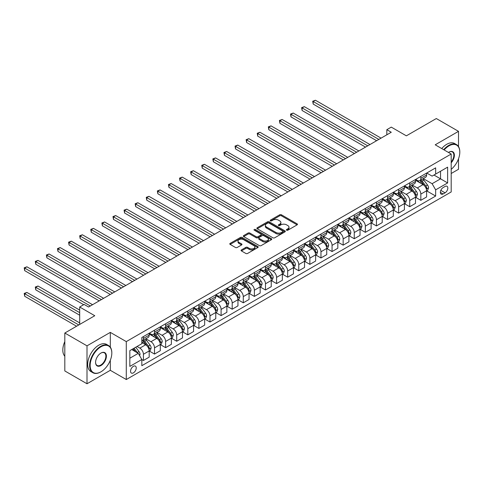 <?xml version="1.0" encoding="UTF-8"?>
<svg xmlns="http://www.w3.org/2000/svg" width="484" height="484" viewBox="0 0 484 484"><rect width="100%" height="100%" fill="white"/><g stroke="black" fill="none" stroke-linecap="round" stroke-linejoin="round"><path stroke-width="0.73" d="M286.631 230.202A0.865 0.496 0 0 0 287.853 230.202L297.109 224.854A1.234 0.714 0 0 0 297.472 224.352A1.234 0.714 0 0 0 297.109 223.85L281.428 214.793A1.234 0.714 0 0 0 279.685 214.793L270.423 220.141A0.865 0.496 0 0 0 270.175 220.492A0.865 0.496 0 0 0 270.423 220.843A0.865 0.496 0 0 0 271.645 220.843L272.843 220.153A3.945 2.275 0 0 1 278.421 220.153L279.728 220.91A3.945 2.275 0 0 1 280.883 222.519A3.945 2.275 0 0 1 279.728 224.128L278.53 224.818A0.865 0.496 0 0 0 278.276 225.169A0.865 0.496 0 0 0 278.53 225.52A0.865 0.496 0 0 0 279.746 225.52L280.95 224.83A3.945 2.275 0 0 1 286.522 224.83L287.829 225.586A3.945 2.275 0 0 1 288.984 227.196A3.945 2.275 0 0 1 287.829 228.805L286.631 229.495A0.865 0.496 0 0 0 286.383 229.852A0.865 0.496 0 0 0 286.631 230.202L286.631 229.495M133.39 372.874A4.017 2.317 120 0 0 136.01 369.328A4.017 2.317 120 0 0 135.399 366.11A4.017 2.317 120 0 0 133.39 366.309A4.017 2.317 120 0 0 130.765 369.849A4.017 2.317 120 0 0 131.382 373.067A4.017 2.317 120 0 0 133.39 372.874M241.431 249.907A1.234 0.714 0 0 0 241.068 250.409A1.234 0.714 0 0 0 241.431 250.918L245.83 253.453A1.234 0.714 0 0 0 247.572 253.453L257.857 247.518A1.234 0.714 0 0 0 258.22 247.015A1.234 0.714 0 0 0 257.857 246.513L242.169 237.456A1.234 0.714 0 0 0 240.427 237.456L230.148 243.392A1.234 0.714 0 0 0 229.785 243.9A1.234 0.714 0 0 0 230.148 244.402L235.46 247.469A1.234 0.714 0 0 0 237.202 247.469L241.607 244.928A1.234 0.714 0 0 0 241.964 244.426A1.234 0.714 0 0 0 241.607 243.924L238.969 242.399A3.297 1.906 0 0 1 238.007 241.056A3.297 1.906 0 0 1 240.04 239.296A3.297 1.906 0 0 1 243.633 239.707L253.955 245.672A3.297 1.906 0 0 1 254.923 247.015A3.297 1.906 0 0 1 252.89 248.776A3.297 1.906 0 0 1 249.296 248.365L247.572 247.366A1.234 0.714 0 0 0 245.83 247.366L241.431 249.907L241.431 250.918M458.511 146.573L458.511 131.345L436.32 118.538L406.36 135.835L391.272 127.117L386.831 129.682L391.272 132.247L88.56 307.013L84.119 304.448L79.685 307.013L79.685 324.437M110.31 347.149L110.31 332.381L87.005 345.836L64.814 333.022L94.773 315.725L79.685 307.013M110.31 332.381L126.288 341.607L451.191 154.027L451.191 191.954L126.288 379.535L126.288 341.607M458.511 131.345L435.213 144.801L451.191 154.027M272.928 237.807A1.234 0.714 0 0 0 274.676 237.807L284.955 231.872A1.234 0.714 0 0 0 285.318 231.37A1.234 0.714 0 0 0 284.955 230.868L269.273 221.811A1.234 0.714 0 0 0 267.531 221.811L257.246 227.746A1.234 0.714 0 0 0 256.883 228.254A1.234 0.714 0 0 0 257.246 228.757L272.928 237.807M254.584 230.39A0.865 0.496 0 0 1 255.461 230.511L271.391 239.707L261.124 245.63A1.234 0.714 0 0 1 259.382 245.63L243.694 236.579L243.694 235.569A1.234 0.714 0 0 0 243.337 236.077A1.234 0.714 0 0 0 243.694 236.579M243.694 235.569L248.098 233.028A1.234 0.714 0 0 1 249.841 233.028L256.199 236.706A1.234 0.714 0 0 0 257.942 236.706L260.864 235.018A1.234 0.714 0 0 0 261.221 234.516A1.234 0.714 0 0 0 260.864 234.014L254.239 230.19A0.865 0.496 0 0 1 253.985 229.833A0.865 0.496 0 0 1 254.517 229.374A0.865 0.496 0 0 1 255.461 229.483L271.403 238.691A1.234 0.714 0 0 1 271.766 239.193A1.234 0.714 0 0 1 271.403 239.695L271.403 238.691M87.005 345.836L87.005 383.764L64.814 370.95L64.814 333.022M451.191 173.502L458.511 169.273L458.511 158.788M445.062 186.467L443.108 187.598A3.89 2.245 120 0 0 440.567 191.029A3.89 2.245 120 0 0 441.166 194.144A3.89 2.245 120 0 0 443.108 193.951L445.062 192.826A3.89 2.245 120 0 0 447.609 189.395A3.89 2.245 120 0 0 447.01 186.273A3.89 2.245 120 0 0 445.062 186.467M426.731 173.018L432.103 176.115L435.654 174.065L435.654 167.863L141.824 337.505L141.824 343.707L129.839 350.628L129.839 366.412L141.824 359.497L141.824 365.698L435.654 196.05L435.654 189.849L432.103 183.702L423.276 178.608M435.654 174.065L447.639 167.149L447.639 182.934L435.654 189.849M87.005 383.764L110.31 370.308L126.288 379.535M386.831 129.682L386.831 134.806M433.966 175.039L440.537 178.832L440.537 171.245L447.639 167.149M432.103 183.702L440.537 178.832L447.639 182.934M129.839 358.214L138.273 353.344L131.702 349.551M141.824 359.545L143.421 360.471L143.421 354.264A5.022 2.898 -120 0 0 139.87 348.117L137.026 346.477M143.421 360.471L149.187 357.138L149.187 350.936A5.022 2.898 -120 0 0 145.642 344.783L141.824 342.581M149.32 351.063L154.517 354.064L154.517 347.863A5.022 2.898 -120 0 0 150.966 341.71L145.865 338.764M154.517 354.064L160.289 350.731L160.289 344.529A5.022 2.898 -120 0 0 156.737 338.376L149.187 334.021M160.422 344.656L165.613 347.657L165.613 341.456A5.022 2.898 -120 0 0 162.061 335.303L156.961 332.363M165.613 347.657L171.384 344.324L171.384 338.122A5.022 2.898 -120 0 0 167.833 331.97L160.289 327.614M171.517 338.249L176.708 341.25L176.708 335.049A5.022 2.898 -120 0 0 173.157 328.896L168.057 325.956M176.708 341.25L182.48 337.917L182.48 331.715A5.022 2.898 -120 0 0 178.929 325.569L171.384 321.207M182.613 331.842L187.804 334.843L187.804 328.642A5.022 2.898 -120 0 0 184.253 322.489L179.159 319.549M187.804 334.843L193.576 331.51L193.576 325.309A5.022 2.898 -120 0 0 190.024 319.162L182.48 314.806M193.709 325.436L198.9 328.436L198.9 322.235A5.022 2.898 -120 0 0 195.348 316.082L190.254 313.142M198.9 328.436L204.672 325.103L204.672 318.902A5.022 2.898 -120 0 0 201.12 312.755L193.576 308.399M204.805 319.029L209.996 322.029L209.996 315.828A5.022 2.898 -120 0 0 206.444 309.675L201.35 306.735M209.996 322.029L215.767 318.696L215.767 312.495A5.022 2.898 -120 0 0 212.216 306.348L204.672 301.992M215.9 312.628L221.097 315.622L221.097 309.421A5.022 2.898 -120 0 0 217.546 303.268L212.446 300.328M221.097 315.622L226.863 312.289L226.863 306.088A5.022 2.898 -120 0 0 223.312 299.941L215.767 295.585M226.996 306.221L232.193 309.216L232.193 303.014A5.022 2.898 -120 0 0 228.642 296.867L223.541 293.921M232.193 309.216L237.959 305.888L237.959 299.681A5.022 2.898 -120 0 0 234.407 293.534L226.863 289.178M238.092 299.814L243.289 302.809L243.289 296.607A5.022 2.898 -120 0 0 239.737 290.461L234.637 287.514M243.289 302.809L249.054 299.481L249.054 293.28A5.022 2.898 -120 0 0 245.509 287.127L237.959 282.771M249.193 293.407L254.384 296.402L254.384 290.2A5.022 2.898 -120 0 0 250.833 284.054L245.733 281.107M254.384 296.402L260.156 293.074L260.156 286.873A5.022 2.898 -120 0 0 256.605 280.72L249.054 276.364M260.289 287L265.48 289.995L265.48 283.793A5.022 2.898 -120 0 0 261.929 277.647L256.829 274.7M265.48 289.995L271.252 286.667L271.252 280.466A5.022 2.898 -120 0 0 267.7 274.313L260.156 269.957M271.385 280.593L276.576 283.594L276.576 277.386A5.022 2.898 -120 0 0 273.024 271.24L267.924 268.293M276.576 283.594L282.347 280.26L282.347 274.059A5.022 2.898 -120 0 0 278.796 267.906L271.252 263.55M282.481 274.186L287.671 277.187L287.671 270.986A5.022 2.898 -120 0 0 284.12 264.833L279.026 261.886M287.671 277.187L293.443 273.853L293.443 267.652A5.022 2.898 -120 0 0 289.892 261.499L282.347 257.143M293.576 267.779L298.767 270.78L298.767 264.579A5.022 2.898 -120 0 0 295.216 258.426L290.122 255.485M298.767 270.78L304.539 267.446L304.539 261.245A5.022 2.898 -120 0 0 300.988 255.092L293.443 250.736M304.672 261.372L309.863 264.373L309.863 258.172A5.022 2.898 -120 0 0 306.318 252.019L301.217 249.078M309.863 264.373L315.635 261.039L315.635 254.838A5.022 2.898 -120 0 0 312.083 248.691L304.539 244.329M315.768 254.965L320.965 257.966L320.965 251.765A5.022 2.898 -120 0 0 317.413 245.612L312.313 242.672M320.965 257.966L326.73 254.632L326.73 248.431A5.022 2.898 -120 0 0 323.179 242.284L315.635 237.928M326.863 248.558L332.06 251.559L332.06 245.358A5.022 2.898 -120 0 0 328.509 239.205L323.409 236.265M332.06 251.559L337.826 248.225L337.826 242.024A5.022 2.898 -120 0 0 334.275 235.877L326.73 231.521M337.959 242.151L343.156 245.152L343.156 238.951A5.022 2.898 -120 0 0 339.605 232.798L334.504 229.858M343.156 245.152L348.928 241.819L348.928 235.617A5.022 2.898 -120 0 0 345.376 229.47L337.826 225.114M349.061 235.75L354.252 238.745L354.252 232.544A5.022 2.898 -120 0 0 350.7 226.391L345.6 223.451M354.252 238.745L360.023 235.412L360.023 229.21A5.022 2.898 -120 0 0 356.472 223.063L348.928 218.707M360.156 229.343L365.347 232.338L365.347 226.137A5.022 2.898 -120 0 0 361.796 219.99L356.696 217.044M365.347 232.338L371.119 229.011L371.119 222.803A5.022 2.898 -120 0 0 367.568 216.657L360.023 212.301M371.252 222.936L376.443 225.931L376.443 219.73A5.022 2.898 -120 0 0 372.892 213.583L367.798 210.637M376.443 225.931L382.215 222.604L382.215 216.402A5.022 2.898 -120 0 0 378.663 210.25L371.119 205.894M382.348 216.529L387.539 219.524L387.539 213.323A5.022 2.898 -120 0 0 383.987 207.176L378.893 204.23M387.539 219.524L393.31 216.197L393.31 209.996A5.022 2.898 -120 0 0 389.759 203.843L382.215 199.487M393.444 210.123L398.635 213.117L398.635 206.916A5.022 2.898 -120 0 0 395.083 200.769L389.989 197.823M398.635 213.117L404.406 209.79L404.406 203.589A5.022 2.898 -120 0 0 400.855 197.436L393.31 193.08M404.539 203.716L409.73 206.716L409.73 200.509A5.022 2.898 -120 0 0 406.185 194.362L401.085 191.416M409.73 206.716L415.502 203.383L415.502 197.182A5.022 2.898 -120 0 0 411.951 191.029L404.406 186.673M415.635 197.309L420.832 200.309L420.832 194.108A5.022 2.898 -120 0 0 417.281 187.955L412.18 185.009M420.832 200.309L426.598 196.976L426.598 190.775A5.022 2.898 -120 0 0 423.046 184.622L415.502 180.266M415.635 179.419L417.281 180.369A5.022 2.898 -120 0 0 419.791 180.617A5.022 2.898 -120 0 0 420.832 178.318L420.832 176.424M404.539 185.826L406.185 186.776A5.022 2.898 -120 0 0 408.696 187.024A5.022 2.898 -120 0 0 409.73 184.725L409.73 182.831M393.444 192.233L395.083 193.183A5.022 2.898 -120 0 0 397.594 193.431A5.022 2.898 -120 0 0 398.635 191.132L398.635 189.238M382.348 198.64L383.987 199.589A5.022 2.898 -120 0 0 386.498 199.838A5.022 2.898 -120 0 0 387.539 197.539L387.539 195.645M371.252 205.047L372.892 205.996A5.022 2.898 -120 0 0 375.402 206.244A5.022 2.898 -120 0 0 376.443 203.946L376.443 202.052M360.156 211.454L361.796 212.403A5.022 2.898 -120 0 0 364.307 212.651A5.022 2.898 -120 0 0 365.347 210.352L365.347 208.453M349.061 217.861L350.7 218.81A5.022 2.898 -120 0 0 353.211 219.058A5.022 2.898 -120 0 0 354.252 216.759L354.252 214.86M337.959 224.267L339.605 225.217A5.022 2.898 -120 0 0 342.115 225.465A5.022 2.898 -120 0 0 343.156 223.166L343.156 221.267M326.863 230.674L328.509 231.624A5.022 2.898 -120 0 0 331.02 231.872A5.022 2.898 -120 0 0 332.06 229.573L332.06 227.674M315.768 237.081L317.413 238.025A5.022 2.898 -120 0 0 319.924 238.279A5.022 2.898 -120 0 0 320.965 235.98L320.965 234.081M304.672 243.488L306.318 244.432A5.022 2.898 -120 0 0 308.828 244.68A5.022 2.898 -120 0 0 309.863 242.387L309.863 240.487M293.576 249.895L295.216 250.839A5.022 2.898 -120 0 0 297.727 251.087A5.022 2.898 -120 0 0 298.767 248.788L298.767 246.894M282.481 256.296L284.12 257.246A5.022 2.898 -120 0 0 286.631 257.494A5.022 2.898 -120 0 0 287.671 255.195L287.671 253.301M271.385 262.703L273.024 263.653A5.022 2.898 -120 0 0 275.535 263.901A5.022 2.898 -120 0 0 276.576 261.602L276.576 259.708M260.289 269.11L261.929 270.06A5.022 2.898 -120 0 0 264.439 270.308A5.022 2.898 -120 0 0 265.48 268.009L265.48 266.115M249.187 275.517L250.833 276.467A5.022 2.898 -120 0 0 253.344 276.715A5.022 2.898 -120 0 0 254.384 274.416L254.384 272.522M238.092 281.924L239.737 282.874A5.022 2.898 -120 0 0 242.248 283.122A5.022 2.898 -120 0 0 243.289 280.823L243.289 278.929M226.996 288.331L228.642 289.281A5.022 2.898 -120 0 0 231.152 289.529A5.022 2.898 -120 0 0 232.193 287.23L232.193 285.33M215.9 294.738L217.546 295.688A5.022 2.898 -120 0 0 220.057 295.936A5.022 2.898 -120 0 0 221.097 293.637L221.097 291.737M204.805 301.145L206.444 302.095A5.022 2.898 -120 0 0 208.961 302.343A5.022 2.898 -120 0 0 209.996 300.044L209.996 298.144M193.709 307.552L195.348 308.502A5.022 2.898 -120 0 0 197.859 308.75A5.022 2.898 -120 0 0 198.9 306.451L198.9 304.551M182.613 313.959L184.253 314.902A5.022 2.898 -120 0 0 186.763 315.157A5.022 2.898 -120 0 0 187.804 312.858L187.804 310.958M171.517 320.366L173.157 321.309A5.022 2.898 -120 0 0 175.668 321.558A5.022 2.898 -120 0 0 176.708 319.265L176.708 317.365M160.422 326.773L162.061 327.716A5.022 2.898 -120 0 0 164.572 327.964A5.022 2.898 -120 0 0 165.613 325.665L165.613 323.772M149.32 333.173L150.966 334.123A5.022 2.898 -120 0 0 153.476 334.371A5.022 2.898 -120 0 0 154.517 332.072L154.517 330.179M426.731 190.902L435.654 196.05M419.791 180.617L425.557 177.289A5.022 2.898 -120 0 0 426.598 174.99L426.598 173.091M408.696 187.024L414.461 183.696A5.022 2.898 -120 0 0 415.502 181.397L415.502 179.497M397.594 193.431L403.366 190.103A5.022 2.898 -120 0 0 404.406 187.804L404.406 185.904M386.498 199.838L392.27 196.504A5.022 2.898 -120 0 0 393.31 194.205L393.31 192.311M375.402 206.244L381.174 202.911A5.022 2.898 -120 0 0 382.215 200.612L382.215 198.718M364.307 212.651L370.079 209.318A5.022 2.898 -120 0 0 371.119 207.019L371.119 205.125M353.211 219.058L358.983 215.725A5.022 2.898 -120 0 0 360.023 213.426L360.023 211.532M342.115 225.465L347.887 222.132A5.022 2.898 -120 0 0 348.928 219.833L348.928 217.939M331.02 231.872L336.791 228.539A5.022 2.898 -120 0 0 337.826 226.24L337.826 224.346M319.924 238.279L325.69 234.946A5.022 2.898 -120 0 0 326.73 232.647L326.73 230.753M308.828 244.68L314.594 241.353A5.022 2.898 -120 0 0 315.635 239.054L315.635 237.154M297.727 251.087L303.498 247.76A5.022 2.898 -120 0 0 304.539 245.461L304.539 243.561M286.631 257.494L292.403 254.167A5.022 2.898 -120 0 0 293.443 251.868L293.443 249.968M275.535 263.901L281.307 260.573A5.022 2.898 -120 0 0 282.347 258.274L282.347 256.375M264.439 270.308L270.211 266.98A5.022 2.898 -120 0 0 271.252 264.681L271.252 262.782M253.344 276.715L259.115 273.381A5.022 2.898 -120 0 0 260.156 271.082L260.156 269.189M242.248 283.122L248.02 279.788A5.022 2.898 -120 0 0 249.054 277.489L249.054 275.596M231.152 289.529L236.918 286.195A5.022 2.898 -120 0 0 237.959 283.896L237.959 282.003M220.057 295.936L225.822 292.602A5.022 2.898 -120 0 0 226.863 290.303L226.863 288.41M208.961 302.343L214.727 299.009A5.022 2.898 -120 0 0 215.767 296.71L215.767 294.817M197.859 308.75L203.631 305.416A5.022 2.898 -120 0 0 204.672 303.117L204.672 301.223M186.763 315.157L192.535 311.823A5.022 2.898 -120 0 0 193.576 309.524L193.576 307.624M175.668 321.558L181.439 318.23A5.022 2.898 -120 0 0 182.48 315.931L182.48 314.031M164.572 327.964L170.344 324.637A5.022 2.898 -120 0 0 171.384 322.338L171.384 320.438M153.476 334.371L159.248 331.044A5.022 2.898 -120 0 0 160.289 328.745L160.289 326.845M141.824 340.984A5.022 2.898 -120 0 0 142.381 340.778L148.152 337.451A5.022 2.898 -120 0 0 149.187 335.152L149.187 333.252M142.381 340.778A5.022 2.898 -120 0 0 143.421 338.479L143.421 336.586M138.273 353.344L141.824 359.497M110.31 370.308L110.31 360.277M286.976 230.323L287.829 229.827A3.945 2.275 0 0 0 288.984 228.218L288.984 227.196M280.883 222.519L280.883 223.541A3.945 2.275 0 0 1 279.728 225.151L278.875 225.647M297.091 224.866L281.428 215.822A1.234 0.714 0 0 0 279.685 215.822L270.768 220.964M284.937 231.884L269.273 222.84A1.234 0.714 0 0 0 267.531 222.84L257.264 228.763M282.777 231.721A0.865 0.496 0 0 0 283.031 231.37A0.865 0.496 0 0 0 282.777 231.019L269.007 223.07A0.865 0.496 0 0 0 267.791 223.07L266.527 223.802A3.945 2.275 0 0 0 265.371 225.411A3.945 2.275 0 0 0 266.527 227.02L275.934 232.453A3.945 2.275 0 0 0 281.513 232.453L282.777 231.721L282.777 232.75A0.865 0.496 0 0 0 283.031 232.399L283.031 231.37M265.371 225.411L265.371 226.433A3.945 2.275 0 0 0 266.527 228.043L266.527 227.02M282.777 232.75L281.513 233.476A3.945 2.275 0 0 1 275.934 233.476L266.527 228.043M243.712 236.585L248.098 234.056L248.098 233.028M261.221 234.516L261.221 235.539A1.234 0.714 0 0 1 260.864 236.041L257.942 237.729A1.234 0.714 0 0 1 256.199 237.729L249.841 234.056A1.234 0.714 0 0 0 248.098 234.056M262.8 240.512A3.297 1.906 0 0 0 266.394 240.929A3.297 1.906 0 0 0 268.426 239.169A3.297 1.906 0 0 0 267.464 237.826L263.822 235.72A1.234 0.714 0 0 0 262.08 235.72L259.164 237.408A1.234 0.714 0 0 0 258.801 237.91A1.234 0.714 0 0 0 259.164 238.412L262.8 240.512L262.8 241.54A3.297 1.906 0 0 0 266.394 241.952A3.297 1.906 0 0 0 268.426 240.191L268.426 239.169M258.801 237.91L258.801 238.933A1.234 0.714 0 0 0 259.164 239.441L259.164 238.412M262.8 241.54L259.164 239.441M254.923 247.015L254.923 248.044A3.297 1.906 0 0 1 252.89 249.798A3.297 1.906 0 0 1 249.296 249.387L247.572 248.395A1.234 0.714 0 0 0 245.83 248.395L241.449 250.924M238.007 241.056L238.007 242.079A3.297 1.906 0 0 0 238.969 243.428L238.969 242.399M241.589 244.94L238.969 243.428M257.839 247.53L242.169 238.485A1.234 0.714 0 0 0 240.427 238.485L230.166 244.408M426.598 190.98L427.662 190.363L428.552 187.804A3.327 1.918 -120 0 0 427.493 184.967L423.863 180.127A9.601 5.548 -120 0 0 422.816 178.874M419.211 182.407A9.601 5.548 -120 0 0 417.244 180.351M426.295 188.941L426.755 187.943A3.327 1.918 -120 0 0 425.805 185.941L422.175 181.101A9.601 5.548 -120 0 0 421.128 179.848M420.233 180.363A7.974 4.604 60 0 1 421.546 181.851L424.613 185.947M313.196 129.706L354.427 153.513L290.999 116.892L290.999 114.333L293.219 113.05L358.868 150.954M420.064 180.459A9.601 5.548 60 0 1 421.11 181.718L423.524 184.936M378.839 139.422L313.196 101.519L315.417 100.236L381.059 138.14M376.619 140.699L313.196 104.084L313.196 101.519L312.706 101.235L315.417 100.236M313.196 104.084L312.706 101.235M415.502 197.387L416.567 196.77L417.456 194.205A3.327 1.918 -120 0 0 416.391 191.374L412.767 186.534A9.601 5.548 -120 0 0 411.721 185.275M408.109 188.814A9.601 5.548 -120 0 0 406.143 186.757M415.199 195.348L415.659 194.35A3.327 1.918 -120 0 0 414.709 192.348L411.079 187.508A9.601 5.548 -120 0 0 410.033 186.249M409.137 186.77A7.974 4.604 60 0 1 410.45 188.258L413.517 192.354M302.101 136.113L343.331 159.92L279.903 123.299L279.903 120.74L282.124 119.457L347.772 157.361M408.968 186.866A9.601 5.548 60 0 1 410.015 188.125L412.429 191.343M404.406 203.794L405.471 203.177L406.36 200.612A3.327 1.918 -120 0 0 405.296 197.781L401.672 192.941A9.601 5.548 -120 0 0 400.625 191.682M397.013 195.221A9.601 5.548 -120 0 0 395.047 193.164M404.104 201.755L404.564 200.757A3.327 1.918 -120 0 0 403.614 198.755L399.984 193.915A9.601 5.548 -120 0 0 398.937 192.656M398.042 193.177A7.974 4.604 60 0 1 399.348 194.665L402.422 198.761M290.999 142.52L332.236 166.327L268.808 129.706L268.808 127.147L271.028 125.864L336.676 163.761M397.872 193.273A9.601 5.548 60 0 1 398.919 194.526L401.333 197.744M393.31 210.201L394.375 209.584L395.265 207.019A3.327 1.918 -120 0 0 394.2 204.188L390.576 199.347A9.601 5.548 -120 0 0 389.529 198.089M385.917 201.628A9.601 5.548 -120 0 0 383.951 199.565M393.008 208.162L393.468 207.164A3.327 1.918 -120 0 0 392.512 205.162L388.888 200.322A9.601 5.548 -120 0 0 387.841 199.063M386.946 199.583A7.974 4.604 60 0 1 388.253 201.066L391.326 205.168M279.903 148.927L321.14 172.734L257.712 136.113L257.712 133.554L259.932 132.271L325.581 170.168M386.776 199.68A9.601 5.548 60 0 1 387.823 200.933L390.231 204.151M367.743 145.829L302.101 107.926L304.315 106.643L369.964 144.547M365.523 147.106L302.101 110.491L302.101 107.926L301.611 107.642L304.315 106.643M302.101 110.491L301.611 107.642M356.647 152.23L290.515 114.049L293.219 113.05M290.999 116.892L290.515 114.049M345.552 158.637L279.419 120.455L282.124 119.457M279.903 123.299L279.419 120.455M382.215 216.602L383.28 215.991L384.169 213.426A3.327 1.918 -120 0 0 383.104 210.594L379.48 205.754A9.601 5.548 -120 0 0 378.428 204.496M374.822 208.035A9.601 5.548 -120 0 0 372.855 205.972M381.912 214.569L382.372 213.571A3.327 1.918 -120 0 0 381.416 211.569L377.792 206.728A9.601 5.548 -120 0 0 376.746 205.47M375.85 205.984A7.974 4.604 60 0 1 377.157 207.473L380.23 211.575M268.808 155.334L310.044 179.141L246.616 142.52L246.616 139.961L248.837 138.678L314.479 176.575M375.681 206.087A9.601 5.548 60 0 1 376.727 207.34L379.135 210.558M334.456 165.044L268.324 126.862L271.028 125.864M268.808 129.706L268.324 126.862M451.191 169.339A15.319 8.845 120 0 0 459.8 152.133A15.319 8.845 120 0 0 448.971 145.878A15.319 8.845 120 0 0 444.155 149.961M443.689 149.695A15.694 9.063 -60 0 1 448.704 145.418A15.694 9.063 -60 0 1 456.551 144.637A15.694 9.063 -60 0 1 459.8 151.825A15.694 9.063 -60 0 1 459.8 151.976M448.462 152.454A7.659 4.423 -60 0 1 448.971 152.133L448.971 152.133A7.659 4.423 -60 0 1 454.264 154.015A7.659 4.423 -60 0 1 451.191 162.805M441.735 148.57A15.694 9.063 -60 0 1 446.75 144.286A15.694 9.063 -60 0 1 454.597 143.512L456.551 144.637M451.191 162.001A7.284 4.205 120 0 0 452.346 151.922A7.284 4.205 120 0 0 448.837 152.212M100.72 371.948L100.987 371.797A15.319 8.845 120 0 0 111.816 353.036A15.319 8.845 120 0 0 100.987 346.786A15.319 8.845 120 0 0 90.157 365.541A15.319 8.845 120 0 0 100.987 371.797L100.72 371.948A15.694 9.063 -60 0 1 92.874 372.728A15.694 9.063 -60 0 1 90.472 360.15A15.694 9.063 -60 0 1 100.72 346.32A15.694 9.063 -60 0 1 108.567 345.546A15.694 9.063 -60 0 1 111.816 352.727A15.694 9.063 -60 0 1 111.816 352.884M100.987 365.541A7.659 4.423 -60 0 1 95.572 362.413A7.659 4.423 -60 0 1 100.987 353.036L100.987 353.036A7.659 4.423 -60 0 1 106.401 356.163A7.659 4.423 -60 0 1 100.987 365.541M95.572 362.256A7.284 4.205 120 0 0 97.078 365.444A7.284 4.205 120 0 0 100.72 365.081A7.284 4.205 120 0 0 105.476 358.662A7.284 4.205 120 0 0 104.362 352.83A7.284 4.205 120 0 0 100.853 353.114M92.874 372.728L90.919 371.597A15.694 9.063 -60 0 1 88.518 359.025A15.694 9.063 -60 0 1 98.766 345.195A15.694 9.063 -60 0 1 106.613 344.42L108.567 345.546M64.814 356.242A15.694 9.063 -60 0 1 64.814 341.577M371.119 223.009L372.184 222.398L373.067 219.833A3.327 1.918 -120 0 0 372.008 217.001L368.378 212.161A9.601 5.548 -120 0 0 367.332 210.903M363.726 214.436A9.601 5.548 -120 0 0 361.76 212.379M370.817 220.976L371.276 219.978A3.327 1.918 -120 0 0 370.32 217.975L366.697 213.135A9.601 5.548 -120 0 0 365.644 211.877M364.754 212.391A7.974 4.604 60 0 1 366.061 213.88L369.129 217.982M257.712 161.741L298.949 185.547L235.52 148.927L235.52 146.362L237.741 145.085L303.383 182.982M364.579 212.494A9.601 5.548 60 0 1 365.632 213.746L368.04 216.965M360.023 229.416L361.088 228.805L361.971 226.24A3.327 1.918 -120 0 0 360.913 223.408L357.283 218.562A9.601 5.548 -120 0 0 356.236 217.31M352.63 220.843A9.601 5.548 -120 0 0 350.664 218.786M359.721 227.383L360.181 226.379A3.327 1.918 -120 0 0 359.225 224.382L355.601 219.536A9.601 5.548 -120 0 0 354.548 218.284M353.659 218.798A7.974 4.604 60 0 1 354.966 220.287L358.033 224.382M246.616 168.148L287.847 191.954L224.425 155.334L224.425 152.769L226.645 151.492L292.288 189.389M353.483 218.901A9.601 5.548 60 0 1 354.536 220.153L356.944 223.372M348.928 235.823L349.993 235.212L350.876 232.647A3.327 1.918 -120 0 0 349.817 229.815L346.187 224.969A9.601 5.548 -120 0 0 345.14 223.717M341.535 227.25A9.601 5.548 -120 0 0 339.568 225.193M348.619 233.784L349.079 232.786A3.327 1.918 -120 0 0 348.129 230.789L344.499 225.943A9.601 5.548 -120 0 0 343.452 224.691M342.563 225.205A7.974 4.604 60 0 1 343.87 226.694L346.937 230.789M235.52 174.555L276.751 198.361L213.329 161.741L213.329 159.175L215.543 157.899L281.192 195.796M342.388 225.308A9.601 5.548 60 0 1 343.434 226.56L345.848 229.779M337.826 242.23L338.891 241.613L339.78 239.054A3.327 1.918 -120 0 0 338.721 236.222L335.091 231.376A9.601 5.548 -120 0 0 334.045 230.124M330.439 233.657A9.601 5.548 -120 0 0 328.473 231.6M337.523 240.191L337.983 239.193A3.327 1.918 -120 0 0 337.033 237.196L333.403 232.35A9.601 5.548 -120 0 0 332.357 231.098M331.461 231.612A7.974 4.604 60 0 1 332.774 233.1L335.842 237.196M224.425 180.962L265.656 204.768L202.233 168.148L202.233 165.582L204.448 164.3L270.096 202.203M331.292 231.709A9.601 5.548 60 0 1 332.339 232.967L334.753 236.186M326.73 248.637L327.795 248.02L328.684 245.461A3.327 1.918 -120 0 0 327.626 242.629L323.996 237.783A9.601 5.548 -120 0 0 322.949 236.531M319.343 240.064A9.601 5.548 -120 0 0 317.377 238.007M326.428 246.598L326.888 245.6A3.327 1.918 -120 0 0 325.938 243.603L322.308 238.757A9.601 5.548 -120 0 0 321.261 237.505M320.366 238.019A7.974 4.604 60 0 1 321.679 239.507L324.746 243.603M213.329 187.368L254.56 211.169L191.132 174.555L191.132 171.989L193.352 170.707L259 208.61M320.196 238.116A9.601 5.548 60 0 1 321.243 239.374L323.657 242.593M323.36 171.451L257.222 133.269L259.932 132.271M257.712 136.113L257.222 133.269M312.265 177.858L246.126 139.676L248.837 138.678M246.616 142.52L246.126 139.676M301.163 184.265L235.03 146.083L237.741 145.085M235.52 148.927L235.03 146.083M290.067 190.672L223.935 152.49L226.645 151.492M224.425 155.334L223.935 152.49M278.972 197.079L212.839 158.897L215.543 157.899M213.329 161.741L212.839 158.897M315.635 255.044L316.699 254.427L317.589 251.868A3.327 1.918 -120 0 0 316.524 249.03L312.9 244.19A9.601 5.548 -120 0 0 311.853 242.938M308.241 246.471A9.601 5.548 -120 0 0 306.275 244.414M315.332 253.005L315.792 252.007A3.327 1.918 -120 0 0 314.842 250.004L311.212 245.164A9.601 5.548 -120 0 0 310.165 243.912M309.27 244.426A7.974 4.604 60 0 1 310.577 245.914L313.65 250.01M202.233 193.775L243.464 217.576L180.036 180.962L180.036 178.396L182.256 177.114L247.905 215.017M309.101 244.523A9.601 5.548 60 0 1 310.147 245.781L312.561 249M267.876 203.486L201.743 165.304L204.448 164.3M202.233 168.148L201.743 165.304M304.539 261.451L305.604 260.834L306.493 258.274A3.327 1.918 -120 0 0 305.428 255.437L301.804 250.597A9.601 5.548 -120 0 0 300.758 249.345M297.146 252.878A9.601 5.548 -120 0 0 295.179 250.821M304.236 259.412L304.696 258.414A3.327 1.918 -120 0 0 303.746 256.411L300.116 251.571A9.601 5.548 -120 0 0 299.07 250.319M298.174 250.833A7.974 4.604 60 0 1 299.481 252.321L302.554 256.417M191.132 200.176L232.368 223.983L168.94 187.368L168.94 184.803L171.161 183.521L236.809 221.424M298.005 250.93A9.601 5.548 60 0 1 299.051 252.188L301.465 255.407M256.78 209.893L190.648 171.711L193.352 170.707M191.132 174.555L190.648 171.711M293.443 267.858L294.508 267.241L295.397 264.681A3.327 1.918 -120 0 0 294.332 261.844L290.709 257.004A9.601 5.548 -120 0 0 289.656 255.752M286.05 259.285A9.601 5.548 -120 0 0 284.084 257.228M293.141 265.819L293.6 264.821A3.327 1.918 -120 0 0 292.645 262.818L289.021 257.978A9.601 5.548 -120 0 0 287.974 256.726M287.079 257.24A7.974 4.604 60 0 1 288.385 258.728L291.459 262.824M180.036 206.583L221.273 230.39L157.844 193.769L157.844 191.21L160.065 189.928L225.713 227.831M286.909 257.337A9.601 5.548 60 0 1 287.956 258.595L290.364 261.814M245.684 216.3L179.552 178.112L182.256 177.114M180.036 180.962L179.552 178.112M282.347 274.265L283.412 273.648L284.302 271.082A3.327 1.918 -120 0 0 283.237 268.251L279.613 263.411A9.601 5.548 -120 0 0 278.56 262.153M274.954 265.692A9.601 5.548 -120 0 0 272.988 263.635M282.045 272.226L282.505 271.228A3.327 1.918 -120 0 0 281.549 269.225L277.925 264.385A9.601 5.548 -120 0 0 276.878 263.127M275.983 263.647A7.974 4.604 60 0 1 277.29 265.135L280.363 269.231M168.94 212.99L210.177 236.797L146.749 200.176L146.749 197.617L148.969 196.335L214.612 234.238M275.807 263.744A9.601 5.548 60 0 1 276.86 265.002L279.268 268.221M234.589 222.701L168.45 184.519L171.161 183.521M168.94 187.368L168.45 184.519M271.252 280.672L272.317 280.054L273.2 277.489A3.327 1.918 -120 0 0 272.141 274.658L268.511 269.818A9.601 5.548 -120 0 0 267.464 268.559M263.859 272.099A9.601 5.548 -120 0 0 261.892 270.042M270.949 278.633L271.409 277.635A3.327 1.918 -120 0 0 270.453 275.632L266.829 270.792A9.601 5.548 -120 0 0 265.776 269.534M264.887 270.054A7.974 4.604 60 0 1 266.194 271.542L269.261 275.638M157.844 219.397L199.081 243.204L135.653 206.583L135.653 204.024L137.873 202.742L203.516 240.639M264.712 270.151A9.601 5.548 60 0 1 265.764 271.403L268.172 274.622M223.493 229.107L157.354 190.926L160.065 189.928M157.844 193.769L157.354 190.926M260.156 287.079L261.221 286.461L262.104 283.896A3.327 1.918 -120 0 0 261.045 281.065L257.415 276.225A9.601 5.548 -120 0 0 256.369 274.966M252.763 278.506A9.601 5.548 -120 0 0 250.797 276.443M259.854 285.04L260.307 284.041A3.327 1.918 -120 0 0 259.357 282.039L255.733 277.199A9.601 5.548 -120 0 0 254.681 275.94M253.791 276.461A7.974 4.604 60 0 1 255.098 277.943L258.166 282.045M146.749 225.804L187.98 249.611L124.557 212.99L124.557 210.431L126.778 209.148L192.42 247.046M253.616 276.558A9.601 5.548 60 0 1 254.663 277.81L257.077 281.029M212.397 235.514L146.259 197.333L148.969 196.335M146.749 200.176L146.259 197.333M249.054 293.479L250.125 292.868L251.008 290.303A3.327 1.918 -120 0 0 249.95 287.472L246.32 282.632A9.601 5.548 -120 0 0 245.273 281.373M241.667 284.907A9.601 5.548 -120 0 0 239.701 282.85M248.752 291.447L249.212 290.448A3.327 1.918 -120 0 0 248.262 288.446L244.632 283.606A9.601 5.548 -120 0 0 243.585 282.347M242.696 282.862A7.974 4.604 60 0 1 244.003 284.35L247.07 288.452M135.653 232.211L176.884 256.018L113.462 219.397L113.462 216.838L115.676 215.555L181.325 253.453M242.52 282.965A9.601 5.548 60 0 1 243.567 284.217L245.981 287.435M237.959 299.886L239.023 299.275L239.913 296.71A3.327 1.918 -120 0 0 238.854 293.879L235.224 289.039A9.601 5.548 -120 0 0 234.177 287.78M230.572 291.314A9.601 5.548 -120 0 0 228.605 289.257M237.656 297.854L238.116 296.855A3.327 1.918 -120 0 0 237.166 294.853L233.536 290.013A9.601 5.548 -120 0 0 232.489 288.754M231.594 289.269A7.974 4.604 60 0 1 232.907 290.757L235.974 294.859M124.557 238.618L165.788 262.425L102.366 225.804L102.366 223.239L104.58 221.962L170.229 259.86M231.425 289.372A9.601 5.548 60 0 1 232.471 290.624L234.885 293.842M226.863 306.293L227.928 305.682L228.817 303.117A3.327 1.918 -120 0 0 227.758 300.286L224.128 295.44A9.601 5.548 -120 0 0 223.082 294.187M219.476 297.721A9.601 5.548 -120 0 0 217.51 295.663M226.56 304.254L227.02 303.256A3.327 1.918 -120 0 0 226.07 301.26L222.44 296.414A9.601 5.548 -120 0 0 221.394 295.161M220.498 295.676A7.974 4.604 60 0 1 221.811 297.164L224.878 301.26M113.462 245.025L154.692 268.832L91.264 232.211L91.264 229.646L93.485 228.369L159.133 266.267M220.329 295.778A9.601 5.548 60 0 1 221.376 297.031L223.789 300.249M215.767 312.7L216.832 312.089L217.721 309.524A3.327 1.918 -120 0 0 216.657 306.693L213.033 301.847A9.601 5.548 -120 0 0 211.986 300.594M208.374 304.127A9.601 5.548 -120 0 0 206.408 302.07M215.465 310.661L215.924 309.663A3.327 1.918 -120 0 0 214.975 307.667L211.345 302.821A9.601 5.548 -120 0 0 210.298 301.568M209.403 302.083A7.974 4.604 60 0 1 210.709 303.571L213.783 307.667M102.366 251.432L143.597 275.239L80.169 238.618L80.169 236.053L82.389 234.776L148.037 272.673M209.233 302.185A9.601 5.548 60 0 1 210.28 303.438L212.694 306.656M204.672 319.107L205.736 318.49L206.626 315.931A3.327 1.918 -120 0 0 205.561 313.1L201.937 308.254A9.601 5.548 -120 0 0 200.89 307.001M197.278 310.534A9.601 5.548 -120 0 0 195.312 308.477M204.369 317.068L204.829 316.07A3.327 1.918 -120 0 0 203.879 314.074L200.249 309.228A9.601 5.548 -120 0 0 199.202 307.975M198.307 308.489A7.974 4.604 60 0 1 199.614 309.978L202.687 314.074M91.264 257.839L132.501 281.646L69.073 245.025L69.073 242.46L71.293 241.177L136.942 279.08M198.137 308.586A9.601 5.548 60 0 1 199.184 309.845L201.592 313.063M193.576 325.514L194.641 324.897L195.53 322.338A3.327 1.918 -120 0 0 194.465 319.507L190.841 314.661A9.601 5.548 -120 0 0 189.788 313.408M186.183 316.941A9.601 5.548 -120 0 0 184.216 314.884M193.273 323.475L193.733 322.477A3.327 1.918 -120 0 0 192.777 320.475L189.153 315.635A9.601 5.548 -120 0 0 188.107 314.382M187.211 314.896A7.974 4.604 60 0 1 188.518 316.385L191.591 320.481M80.169 264.246L121.405 288.047L57.977 251.432L57.977 248.867L60.197 247.584L125.84 285.487M187.042 314.993A9.601 5.548 60 0 1 188.088 316.252L190.496 319.47M182.48 331.921L183.545 331.304L184.434 328.745A3.327 1.918 -120 0 0 183.369 325.907L179.746 321.067A9.601 5.548 -120 0 0 178.693 319.815M175.087 323.348A9.601 5.548 -120 0 0 173.121 321.291M182.178 329.882L182.637 328.884A3.327 1.918 -120 0 0 181.681 326.881L178.058 322.041A9.601 5.548 -120 0 0 177.011 320.789M176.115 321.303A7.974 4.604 60 0 1 177.422 322.792L180.49 326.888M69.073 270.653L110.31 294.453L46.881 257.839L46.881 255.274L49.102 253.991L114.744 291.894M175.94 321.4A9.601 5.548 60 0 1 176.993 322.659L179.401 325.877M171.384 338.328L172.449 337.711L173.332 335.152A3.327 1.918 -120 0 0 172.274 332.314L168.644 327.474A9.601 5.548 -120 0 0 167.597 326.222M163.991 329.755A9.601 5.548 -120 0 0 162.025 327.698M171.082 336.289L171.542 335.291A3.327 1.918 -120 0 0 170.586 333.288L166.962 328.448A9.601 5.548 -120 0 0 165.909 327.196M165.02 327.71A7.974 4.604 60 0 1 166.327 329.199L169.394 333.294M57.977 277.054L99.214 300.86L35.786 264.246L35.786 261.681L38.006 260.398L103.649 298.301M164.844 327.807A9.601 5.548 60 0 1 165.897 329.066L168.305 332.284M160.289 344.735L161.353 344.118L162.237 341.559A3.327 1.918 -120 0 0 161.178 338.721L157.548 333.881A9.601 5.548 -120 0 0 156.501 332.629M152.896 336.162A9.601 5.548 -120 0 0 150.929 334.105M159.98 342.696L160.44 341.698A3.327 1.918 -120 0 0 159.49 339.695L155.866 334.855A9.601 5.548 -120 0 0 154.813 333.597M153.924 334.117A7.974 4.604 60 0 1 155.231 335.606L158.298 339.701M46.881 283.461L83.678 304.708L24.69 270.647L24.69 268.088L26.91 266.805L92.553 304.708M153.749 334.214A9.601 5.548 60 0 1 154.795 335.472L157.209 338.691M149.187 351.142L150.258 350.525L151.141 347.96A3.327 1.918 -120 0 0 150.082 345.128L146.452 340.288A9.601 5.548 -120 0 0 145.406 339.03M148.884 349.103L149.344 348.105A3.327 1.918 -120 0 0 148.394 346.102L144.764 341.262A9.601 5.548 -120 0 0 143.718 340.004M142.822 340.524A7.974 4.604 60 0 1 144.135 342.013L147.203 346.108M79.685 310.087L38.006 286.026L35.786 287.308L35.786 289.868L79.685 315.211M142.653 340.621A9.601 5.548 60 0 1 143.7 341.879L146.114 345.098M35.786 289.868L35.296 287.024L79.685 312.652M35.296 287.024L38.006 286.026M139.604 355.649L140.045 354.367A3.327 1.918 -120 0 0 138.987 351.535L135.75 347.216M79.685 322.901L26.91 292.433L24.69 293.715L24.69 296.275L76.575 326.234M137.601 352.957A3.327 1.918 -120 0 0 137.299 352.509L134.062 348.19M133.227 348.668L135.556 351.777M132.997 348.807L134.969 351.438M24.69 296.275L24.2 293.431L78.795 324.952M24.2 293.431L26.91 292.433M201.296 241.921L135.163 203.74L137.873 202.742M135.653 206.583L135.163 203.74M190.2 248.328L124.067 210.147L126.778 209.148M124.557 212.99L124.067 210.147M179.104 254.735L112.972 216.554L115.676 215.555M113.462 219.397L112.972 216.554M168.008 261.142L101.876 222.961L104.58 221.962M102.366 225.804L101.876 222.961M156.913 267.549L90.78 229.368L93.485 228.369M91.264 232.211L90.78 229.368M145.817 273.956L79.685 235.775L82.389 234.776M80.169 238.618L79.685 235.775M134.721 280.363L68.583 242.181L71.293 241.177M69.073 245.025L68.583 242.181M123.626 286.77L57.487 248.588L60.197 247.584M57.977 251.432L57.487 248.588M112.53 293.177L46.391 254.989L49.102 253.991M46.881 257.839L46.391 254.989M101.428 299.578L35.296 261.396L38.006 260.398M35.786 264.246L35.296 261.396M90.333 305.985L24.2 267.803L26.91 266.805M24.69 270.647L24.2 267.803M139.87 348.117L145.642 344.783M150.966 341.71L156.737 338.376M162.061 335.303L167.833 331.97M173.157 328.896L178.929 325.569M184.253 322.489L190.024 319.162M195.348 316.082L201.12 312.755M206.444 309.675L212.216 306.348M217.546 303.268L223.312 299.941M228.642 296.867L234.407 293.534M239.737 290.461L245.509 287.127M250.833 284.054L256.605 280.72M261.929 277.647L267.7 274.313M273.024 271.24L278.796 267.906M284.12 264.833L289.892 261.499M295.216 258.426L300.988 255.092M306.318 252.019L312.083 248.691M317.413 245.612L323.179 242.284M328.509 239.205L334.275 235.877M339.605 232.798L345.376 229.47M350.7 226.391L356.472 223.063M361.796 219.99L367.568 216.657M372.892 213.583L378.663 210.25M383.987 207.176L389.759 203.843M395.083 200.769L400.855 197.436M406.185 194.362L411.951 191.029M417.281 187.955L423.046 184.622M420.832 178.318L426.598 174.99M420.832 194.108L426.598 190.775M409.73 200.509L415.502 197.182M409.73 184.725L415.502 181.397M398.635 206.916L404.406 203.589M398.635 191.132L404.406 187.804M387.539 213.323L393.31 209.996M387.539 197.539L393.31 194.205M376.443 219.73L382.215 216.402M376.443 203.946L382.215 200.612M365.347 226.137L371.119 222.803M365.347 210.352L371.119 207.019M354.252 232.544L360.023 229.21M354.252 216.759L360.023 213.426M343.156 238.951L348.928 235.617M343.156 223.166L348.928 219.833M332.06 245.358L337.826 242.024M332.06 229.573L337.826 226.24M320.965 251.765L326.73 248.431M320.965 235.98L326.73 232.647M309.863 258.172L315.635 254.838M309.863 242.387L315.635 239.054M298.767 264.579L304.539 261.245M298.767 248.788L304.539 245.461M287.671 270.986L293.443 267.652M287.671 255.195L293.443 251.868M276.576 277.386L282.347 274.059M276.576 261.602L282.347 258.274M265.48 283.793L271.252 280.466M265.48 268.009L271.252 264.681M254.384 290.2L260.156 286.873M254.384 274.416L260.156 271.082M243.289 296.607L249.054 293.28M243.289 280.823L249.054 277.489M232.193 303.014L237.959 299.681M232.193 287.23L237.959 283.896M221.097 309.421L226.863 306.088M221.097 293.637L226.863 290.303M209.996 315.828L215.767 312.495M209.996 300.044L215.767 296.71M198.9 322.235L204.672 318.902M198.9 306.451L204.672 303.117M187.804 328.642L193.576 325.309M187.804 312.858L193.576 309.524M176.708 335.049L182.48 331.715M176.708 319.265L182.48 315.931M165.613 341.456L171.384 338.122M165.613 325.665L171.384 322.338M154.517 347.863L160.289 344.529M154.517 332.072L160.289 328.745M143.421 354.264L149.187 350.936M143.421 338.479L149.187 335.152M440.809 190.369L445.062 192.826M440.361 192.366L443.108 193.951M287.829 229.827L287.829 228.805M278.53 225.52L278.53 224.818M279.728 225.151L279.728 224.128M270.423 220.843L270.423 220.141M279.685 215.822L279.685 214.793M281.428 215.822L281.428 214.793M297.109 224.854L297.109 223.85M257.246 228.757L257.246 227.746M267.531 222.84L267.531 221.811M269.273 222.84L269.273 221.811M284.955 231.872L284.955 230.868M275.934 233.476L275.934 232.453M281.513 233.476L281.513 232.453M249.841 234.056L249.841 233.028M256.199 237.729L256.199 236.706M257.942 237.729L257.942 236.706M260.864 236.041L260.864 235.018M255.461 230.511L255.461 229.483M245.83 248.395L245.83 247.366M247.572 248.395L247.572 247.366M249.296 249.387L249.296 248.365M241.607 244.928L241.607 243.924M230.148 244.402L230.148 243.392M240.427 238.485L240.427 237.456M242.169 238.485L242.169 237.456M257.857 247.518L257.857 246.513M426.35 189.123L428.528 187.865M422.175 181.101L423.863 180.127M419.561 182.613L421.11 181.718M425.805 185.941L427.493 184.967M425.539 187.241L426.755 187.943M415.254 195.53L417.432 194.272M411.079 187.508L412.767 186.534M408.466 189.014L410.015 188.125M414.709 192.348L416.391 191.374M414.443 193.648L415.659 194.35M404.158 201.937L406.336 200.678M399.984 193.915L401.672 192.941M397.37 195.421L398.919 194.526M403.614 198.755L405.296 197.781M403.347 200.055L404.564 200.757M393.062 208.344L395.24 207.085M388.888 200.322L390.576 199.347M386.274 201.828L387.823 200.933M392.512 205.162L394.2 204.188M392.252 206.462L393.468 207.164M381.967 214.751L384.145 213.492M377.792 206.728L379.48 205.754M375.179 208.235L376.727 207.34M381.416 211.569L383.104 210.594M381.156 212.869L382.372 213.571M370.871 221.158L373.049 219.899M366.697 213.135L368.378 212.161M364.077 214.642L365.632 213.746M370.32 217.975L372.008 217.001M370.06 219.276L371.276 219.978M359.775 227.565L361.953 226.306M355.601 219.536L357.283 218.562M352.981 221.049L354.536 220.153M359.225 224.382L360.913 223.408M358.965 225.677L360.181 226.379M348.674 233.972L350.858 232.713M344.499 225.943L346.187 224.969M341.885 227.456L343.434 226.56M348.129 230.789L349.817 229.815M347.863 232.084L349.079 232.786M337.578 240.373L339.762 239.12M333.403 232.35L335.091 231.376M330.79 233.863L332.339 232.967M337.033 237.196L338.721 236.222M336.767 238.491L337.983 239.193M326.482 246.779L328.66 245.521M322.308 238.757L323.996 237.783M319.694 240.27L321.243 239.374M325.938 243.603L327.626 242.629M325.671 244.898L326.888 245.6M315.386 253.186L317.564 251.928M311.212 245.164L312.9 244.19M308.598 246.677L310.147 245.781M314.842 250.004L316.524 249.03M314.576 251.305L315.792 252.007M304.291 259.593L306.469 258.335M300.116 251.571L301.804 250.597M297.503 253.084L299.051 252.188M303.746 256.411L305.428 255.437M303.48 257.712L304.696 258.414M293.195 266L295.373 264.742M289.021 257.978L290.709 257.004M286.407 259.491L287.956 258.595M292.645 262.818L294.332 261.844M292.384 264.119L293.6 264.821M282.099 272.407L284.277 271.149M277.925 264.385L279.613 263.411M275.305 265.891L276.86 265.002M281.549 269.225L283.237 268.251M281.289 270.526L282.505 271.228M271.004 278.814L273.182 277.556M266.829 270.792L268.511 269.818M264.21 272.298L265.764 271.403M270.453 275.632L272.141 274.658M270.193 276.933L271.409 277.635M259.908 285.221L262.086 283.963M255.733 277.199L257.415 276.225M253.114 278.705L254.663 277.81M259.357 282.039L261.045 281.065M259.097 283.34L260.307 284.041M248.806 291.628L250.99 290.37M244.632 283.606L246.32 282.632M242.018 285.112L243.567 284.217M248.262 288.446L249.95 287.472M247.996 289.747L249.212 290.448M237.711 298.035L239.895 296.777M233.536 290.013L235.224 289.039M230.922 291.519L232.471 290.624M237.166 294.853L238.854 293.879M236.9 296.154L238.116 296.855M226.615 304.442L228.793 303.184M222.44 296.414L224.128 295.44M219.827 297.926L221.376 297.031M226.07 301.26L227.758 300.286M225.804 302.554L227.02 303.256M215.519 310.849L217.697 309.591M211.345 302.821L213.033 301.847M208.731 304.333L210.28 303.438M214.975 307.667L216.657 306.693M214.708 308.961L215.924 309.663M204.423 317.25L206.601 315.998M200.249 309.228L201.937 308.254M197.635 310.74L199.184 309.845M203.879 314.074L205.561 313.1M203.613 315.368L204.829 316.07M193.328 323.657L195.506 322.398M189.153 315.635L190.841 314.661M186.54 317.147L188.088 316.252M192.777 320.475L194.465 319.507M192.517 321.775L193.733 322.477M182.232 330.064L184.41 328.805M178.058 322.041L179.746 321.067M175.438 323.554L176.993 322.659M181.681 326.881L183.369 325.907M181.421 328.182L182.637 328.884M171.136 336.471L173.314 335.212M166.962 328.448L168.644 327.474M164.342 329.961L165.897 329.066M170.586 333.288L172.274 332.314M170.326 334.589L171.542 335.291M160.041 342.878L162.219 341.619M155.866 334.855L157.548 333.881M153.246 336.368L154.795 335.472M159.49 339.695L161.178 338.721M159.224 340.996L160.44 341.698M148.939 349.285L151.123 348.026M144.764 341.262L146.452 340.288M142.151 342.769L143.7 341.879M148.394 346.102L150.082 345.128M148.128 347.403L149.344 348.105M139.18 354.917L140.021 354.433M137.299 352.509L138.987 351.535M459.8 152.133L459.8 151.825M111.816 353.036L111.816 352.727"/></g></svg>
